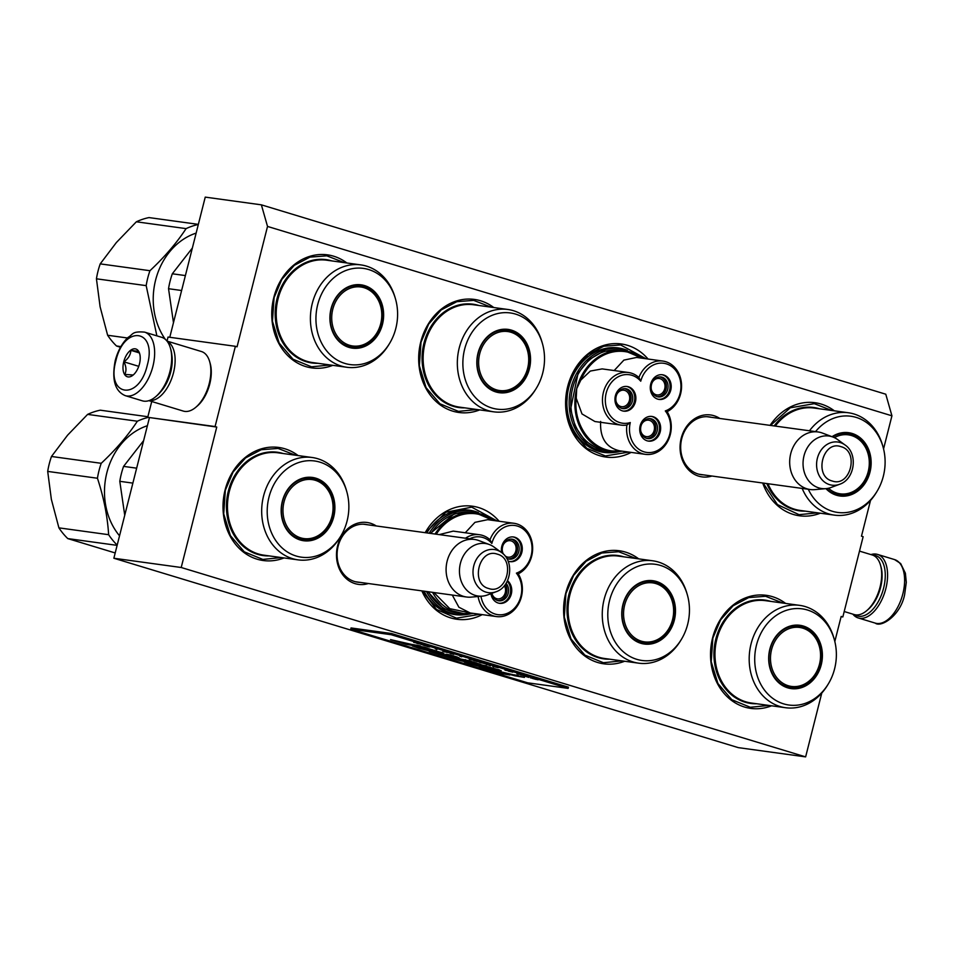 <?xml version="1.0" encoding="UTF-8"?>
<svg xmlns="http://www.w3.org/2000/svg" width="954" height="954" viewBox="0 0 954 954"><rect width="100%" height="100%" fill="white"/><g stroke="black" fill="none" stroke-linecap="round" stroke-linejoin="round"><path stroke-width="1.43" d="M368.351 583.526A31.243 26.175 -82.2 0 1 337.609 545.807A31.243 26.175 -82.2 0 1 370.39 523.221A31.243 26.175 -82.2 0 1 376.258 525.964M359.908 582.357A29.169 24.434 -82.2 0 1 357.655 582.178A29.169 24.434 -82.2 0 1 338.157 546.153A29.169 24.434 -82.2 0 1 365.597 524.378A29.169 24.434 -82.2 0 1 367.815 524.807M711.946 476.022A31.243 26.175 -82.2 0 1 681.192 438.315A31.243 26.175 -82.2 0 1 713.986 415.717A31.243 26.175 -82.2 0 1 719.853 418.472M703.492 474.865A29.169 24.434 -82.2 0 1 701.25 474.687A29.169 24.434 -82.2 0 1 681.74 438.661A29.169 24.434 -82.2 0 1 709.192 416.874A29.169 24.434 -82.2 0 1 711.41 417.315M821.776 693.045L805.629 756.88L181.212 567.499L216.749 427.058L215.079 426.557L235.388 346.302L237.057 346.815L267.525 226.432L891.93 415.813L883.559 448.905M870.513 500.445L861.474 536.196L863.143 536.697L842.835 616.952L841.166 616.439L834.822 641.505M346.862 262.97A57.061 47.795 97.8 0 0 273.81 297.469A57.061 47.795 97.8 0 0 285.461 353.147A57.061 47.795 97.8 0 0 332.791 365.346M493.778 307.534A57.061 47.795 97.8 0 0 420.738 342.033A57.061 47.795 97.8 0 0 432.389 397.699A57.061 47.795 97.8 0 0 479.719 409.898M648.052 359.026A57.061 47.795 97.8 0 0 567.654 386.597A57.061 47.795 97.8 0 0 581.022 444.135A57.061 47.795 97.8 0 0 631.154 452.399M298.125 455.571A57.061 47.795 97.8 0 0 225.072 490.07A57.061 47.795 97.8 0 0 236.735 545.748A57.061 47.795 97.8 0 0 284.053 557.947M499.145 521.254A57.061 47.795 97.8 0 0 425.174 532.69M421.859 590.872A57.061 47.795 97.8 0 0 482.247 614.614M638.715 558.877A57.061 47.795 97.8 0 0 565.662 593.376A57.061 47.795 97.8 0 0 577.313 649.042A57.061 47.795 97.8 0 0 624.643 661.241M834.368 410.828A57.061 47.795 97.8 0 0 770.093 425.377M762.711 482.998A57.061 47.795 97.8 0 0 820.297 513.204M785.631 603.429A57.061 47.795 97.8 0 0 712.59 637.928A57.061 47.795 97.8 0 0 724.241 693.606A57.061 47.795 97.8 0 0 771.571 705.805M891.93 415.813L885.777 394.205L261.372 204.836L205.241 197.12L169.776 337.287M267.525 226.432L261.372 204.836M235.388 346.302L168.035 337.048L167.01 341.091L201.413 351.525A31.124 16.85 106.9 0 1 209.665 361.661A31.124 16.85 106.9 0 1 209.212 383.615A31.124 16.85 106.9 0 1 195.844 407.251A31.124 16.85 106.9 0 1 183.347 411.091L148.931 400.656M215.079 426.557L147.727 417.303L151.734 401.503M147.727 417.303L216.749 427.058M181.212 567.499L113.86 558.245L149.396 417.804M805.629 756.88L738.277 747.626L113.86 558.245M842.835 616.952L841.094 616.713M613.279 452.53A52.72 44.158 97.8 0 1 604.049 452.423A52.72 44.158 97.8 0 1 568.799 387.324A52.72 44.158 -82.2 0 1 618.395 347.96A52.72 44.158 -82.2 0 1 627.315 350.345M426.843 532.916A52.72 44.158 -82.2 0 1 469.487 510.187A52.72 44.158 -82.2 0 1 478.407 512.572M424.077 591.182A52.72 44.158 97.8 0 0 455.13 614.638A52.72 44.158 97.8 0 0 464.371 614.758M768.876 705.435L750.309 707.272L731.79 699.687L717.933 683.529L711.219 661.706L712.865 638.107L720.568 619.921L733.054 605.814L748.711 597.586L765.561 596.274L782.936 603.059M770.534 425.436L790.258 407.811L814.299 403.673L831.673 410.458M817.614 512.835L799.047 514.671L777.427 504.583L763.164 483.058M281.37 557.577L262.803 559.426L244.284 551.829L230.427 535.671L223.713 513.848L225.347 490.249L233.062 472.063L245.536 457.956L261.205 449.728L278.055 448.428L295.43 455.201M425.567 532.737L445.852 512.25L471.717 507.158L497.106 520.967M479.957 614.304L456.477 618.156L436.527 609.475L422.372 590.943M621.96 660.872L603.393 662.72L584.862 655.124L571.017 638.965L564.303 617.143L565.937 593.543L573.64 575.357L586.126 561.25L601.795 553.022L618.645 551.722L636.02 558.507M477.024 409.528L458.457 411.377L439.937 403.781L426.08 387.634L419.366 365.811L421.012 342.212L428.716 324.026L441.201 309.919L456.859 301.679L473.709 300.379L491.083 307.164M330.108 364.977L311.541 366.825L293.009 359.229L279.164 343.07L272.45 321.248L274.084 297.648L281.788 279.462L294.273 265.355L309.943 257.127L326.793 255.827L344.167 262.6M628.865 452.077L605.385 455.94L586.853 448.344L572.996 432.186L566.294 410.363L567.928 386.764L575.632 368.578L588.117 354.471L603.787 346.242L620.625 344.943L646.025 358.752M355.437 581.749L466.566 597.013A29.049 24.339 97.8 0 1 463.405 596.322A29.049 24.339 -82.2 0 1 446.722 563.027A29.049 24.339 -82.2 0 1 474.472 539.451A29.049 24.339 -82.2 0 1 477.62 540.143A29.049 24.339 97.8 0 1 478.944 540.596L489.426 544.567A26.497 22.204 97.8 0 0 488.221 544.15A26.497 22.204 -82.2 0 0 460.412 563.313A26.497 22.204 -82.2 0 0 475.259 595.403A26.497 22.204 97.8 0 0 482.342 596.131A26.497 22.204 97.8 0 0 487.494 594.95L496.032 591.766C511.225 586.889 514.743 561.25 501.422 552.449A21.763 18.233 97.8 0 0 496.629 550.041A21.763 18.233 97.8 0 0 473.792 565.782A21.763 18.233 97.8 0 0 485.98 592.136A21.763 18.233 97.8 0 0 496.032 591.766M466.566 597.013A29.049 24.339 97.8 0 0 471.169 597.121L482.342 596.131M501.422 552.449L494.065 547.083A26.497 22.204 97.8 0 0 489.426 544.567M699.032 474.257L810.149 489.521A29.049 24.339 97.8 0 1 807.001 488.83A29.049 24.339 -82.2 0 1 790.317 455.523A29.049 24.339 -82.2 0 1 818.055 431.959A29.049 24.339 -82.2 0 1 821.215 432.651A29.049 24.339 97.8 0 1 822.527 433.104L833.021 437.063A26.497 22.204 97.8 0 0 831.816 436.658A26.497 22.204 -82.2 0 0 804.007 455.809A26.497 22.204 -82.2 0 0 818.842 487.911A26.497 22.204 97.8 0 0 825.937 488.639A26.497 22.204 97.8 0 0 831.089 487.458L839.615 484.274C854.82 479.397 858.338 453.746 845.017 444.958A21.763 18.233 97.8 0 0 840.224 442.549A21.763 18.233 97.8 0 0 817.375 458.29A21.763 18.233 97.8 0 0 829.563 484.644A21.763 18.233 97.8 0 0 839.615 484.274M810.149 489.521A29.049 24.339 97.8 0 0 814.764 489.629L825.937 488.639A31.959 26.772 97.8 0 0 863.287 485.765A31.959 26.772 97.8 0 0 863.907 441.487A31.959 26.772 97.8 0 0 832.043 436.693M845.017 444.958L837.66 439.591A26.497 22.204 97.8 0 0 833.021 437.063M872.85 555.192A31.542 17.077 106.9 0 1 874.258 555.276A31.542 17.077 106.9 0 1 883.607 588.117A31.542 17.077 106.9 0 1 854.796 614.71M870.93 554.584A33.199 17.971 106.9 0 1 875.999 554.083A33.199 17.971 106.9 0 1 877.513 554.405A33.199 17.971 106.9 0 1 885.837 588.642A33.199 17.971 106.9 0 1 858.242 617.953A33.199 17.971 106.9 0 1 852.864 614.149M125.308 395.66L142.337 400.823A33.199 17.971 -73.1 0 0 155.669 396.721L156.826 395.743A31.542 17.077 -73.1 0 0 170.372 371.798A31.542 17.077 -73.1 0 0 170.838 349.558L170.42 348.103A33.199 17.971 -73.1 0 0 161.608 337.287L144.579 332.123C131.58 331.062 133.321 334.46 127.991 337.43C122.017 343.249 117.747 351.012 115.207 360.707C111.594 379.668 114.969 391.319 125.308 395.66A33.199 17.971 -73.1 0 0 152.902 366.36A33.199 17.971 -73.1 0 0 144.579 332.123M155.669 396.721A33.199 17.971 -73.1 0 0 169.931 371.523A33.199 17.971 -73.1 0 0 170.42 348.103M115.887 360.719C105.751 396.816 139.129 401.407 147.321 365.036C157.458 328.939 124.092 324.348 115.887 360.719M123.746 361.793A14.525 7.859 -73.1 0 0 124.831 374.839A14.525 7.859 -73.1 0 0 133.226 374.982A14.525 7.859 -73.1 0 0 139.463 363.951A14.525 7.859 -73.1 0 0 139.678 353.707A14.525 7.859 -73.1 0 0 131.879 349.486A14.525 7.859 -73.1 0 0 123.746 361.793M139.797 354.172L138.664 351.406L130.889 350.345C130.638 354.805 128.325 358.632 123.948 361.84C126.298 366.658 126.572 370.856 124.795 374.421L133.19 375.005M123.948 361.84L138.747 366.336M130.889 350.345L139.32 352.897M844.207 611.526L854.164 614.543A31.124 16.85 -73.1 0 0 866.673 610.703L868.104 609.475A29.049 15.729 -73.1 0 0 880.59 587.425A29.049 15.729 -73.1 0 0 881.007 566.938L880.494 565.114A31.124 16.85 -73.1 0 0 872.23 554.978L859.494 551.114M866.673 610.703A31.124 16.85 -73.1 0 0 880.041 587.08A31.124 16.85 -73.1 0 0 880.494 565.114M209.665 361.661L210.19 363.486A29.049 15.729 106.9 0 1 209.761 383.973A29.049 15.729 106.9 0 1 197.287 406.022L195.844 407.251M171.839 355.007A29.049 15.729 106.9 0 1 170.694 372.12A29.049 15.729 106.9 0 1 160.689 391.772M167.141 341.27A31.124 16.85 106.9 0 1 173.485 372.787A31.124 16.85 106.9 0 1 149.146 400.585M834.392 437.647A29.765 24.935 -82.2 0 1 862.547 443.05A29.765 24.935 -82.2 0 1 865.385 447.235A29.765 24.935 -82.2 0 1 861.367 485.026A29.765 24.935 -82.2 0 1 859.995 486.504A29.765 24.935 -82.2 0 1 828.466 488.245M815.551 431.613A48.547 40.676 -82.2 0 1 874.102 429.61A48.547 40.676 -82.2 0 1 883.034 446.913A48.547 40.676 -82.2 0 1 876.893 491.584L876.07 492.932A51.671 43.276 -82.2 0 1 834.333 515.124A51.671 43.276 -82.2 0 1 809.624 500.898A51.671 43.276 -82.2 0 1 802.183 488.424M809.481 430.779A51.671 43.276 -82.2 0 1 848.392 412.76A51.671 43.276 -82.2 0 1 873.089 426.987A51.671 43.276 -82.2 0 1 882.605 445.387L883.034 446.913M876.893 491.584A48.547 40.676 -82.2 0 1 814.454 499.073A48.547 40.676 -82.2 0 1 808.3 489.259M826.569 488.567A31.124 26.068 97.8 0 0 839.592 495.114A31.124 26.068 97.8 0 0 866.912 477.572A31.124 26.068 97.8 0 0 862.941 442.012A31.124 26.068 97.8 0 0 848.07 433.45A31.124 26.068 97.8 0 0 832.603 436.908M838.256 494.887A31.124 26.068 97.8 0 0 845.113 494.327M853.174 435.692A31.124 26.068 97.8 0 0 846.711 433.307M600.638 421.429C599.804 437.934 606.16 447.724 619.695 450.813C595.01 454.283 572.853 427.487 576.24 398.247L576.705 388.66L580.843 380.05L590.335 371.058L602.141 368.9L628.412 372.501A26.557 22.252 97.8 0 0 602.749 395.791A26.557 22.252 97.8 0 0 621.173 425.126A26.557 22.252 97.8 0 0 626.897 425.031L630.284 422.55A24.482 20.511 97.8 0 0 654.73 451.671A24.482 20.511 97.8 0 0 665.308 410.924A24.482 20.511 97.8 0 0 680.381 380.694A24.482 20.511 97.8 0 0 655.696 364.034A24.482 20.511 97.8 0 0 640.742 381.206A24.482 20.511 97.8 0 0 606.207 393A24.482 20.511 97.8 0 0 630.284 422.55M626.897 425.031A26.557 22.252 97.8 0 0 645.333 454.342A26.557 22.252 97.8 0 0 654.003 453.508A26.557 22.252 97.8 0 0 667.144 411.663L665.308 410.924M667.144 411.663A26.557 22.252 97.8 0 0 681.466 383.472A26.557 22.252 97.8 0 0 662.851 361.065A26.557 22.252 97.8 0 0 654.182 361.9A26.557 22.252 97.8 0 0 638.918 377.522L640.742 381.206M576.24 398.247L582 413.941L594.914 421.525L621.173 425.126M662.851 361.065L636.58 357.452L623.88 360.111L614.173 370.546M603.882 351.74A50.836 42.584 -82.2 0 1 620.482 350.154L624.524 350.714A50.836 42.584 97.8 0 0 608.676 352.062A50.836 42.584 97.8 0 0 607.925 352.3A50.836 42.584 97.8 0 0 576.705 388.66A50.836 42.584 97.8 0 0 610.691 451.433A50.836 42.584 97.8 0 0 622.163 451.159L606.649 450.884A50.836 42.584 97.8 0 1 570.838 404.615A50.836 42.584 97.8 0 1 603.882 351.74M657.306 425.889A10.065 8.431 97.8 0 0 650.437 418.663A10.065 8.431 97.8 0 0 640.826 431.363A10.065 8.431 97.8 0 0 647.694 438.601A10.065 8.431 97.8 0 0 657.306 425.889M647.933 441.022A12.45 10.434 97.8 0 0 651.439 440.569A12.45 10.434 97.8 0 0 659.536 427.964A12.45 10.434 97.8 0 0 651.32 416.397M652.56 440.724A12.45 10.434 97.8 0 0 660.657 427.786A12.45 10.434 97.8 0 0 651.88 416.445A12.45 10.434 97.8 0 0 647.814 416.838A12.45 10.434 97.8 0 0 639.729 429.789A12.45 10.434 97.8 0 0 648.493 441.118A12.45 10.434 97.8 0 0 652.56 440.724M667.86 384.188A10.065 8.431 97.8 0 0 660.991 376.961A10.065 8.431 97.8 0 0 651.379 389.673A10.065 8.431 97.8 0 0 658.248 396.9A10.065 8.431 97.8 0 0 667.86 384.188M658.487 399.321A12.45 10.434 97.8 0 0 661.993 398.879A12.45 10.434 97.8 0 0 670.09 386.263A12.45 10.434 97.8 0 0 661.873 374.695M663.113 399.034A12.45 10.434 97.8 0 0 671.211 386.084A12.45 10.434 97.8 0 0 662.434 374.755A12.45 10.434 97.8 0 0 658.367 375.137A12.45 10.434 97.8 0 0 650.282 388.087A12.45 10.434 97.8 0 0 659.047 399.416A12.45 10.434 97.8 0 0 663.113 399.034M632.538 395.922A10.065 8.431 97.8 0 0 625.657 388.695A10.065 8.431 97.8 0 0 616.045 401.407A10.065 8.431 97.8 0 0 622.926 408.634A10.065 8.431 97.8 0 0 632.538 395.922M623.165 411.055A12.45 10.434 97.8 0 0 626.659 410.614A12.45 10.434 97.8 0 0 634.756 397.997A12.45 10.434 97.8 0 0 626.539 386.43M627.78 410.769A12.45 10.434 97.8 0 0 635.877 397.818A12.45 10.434 97.8 0 0 627.112 386.489A12.45 10.434 97.8 0 0 623.045 386.871A12.45 10.434 97.8 0 0 614.948 399.821A12.45 10.434 97.8 0 0 623.713 411.15A12.45 10.434 97.8 0 0 627.78 410.769M638.918 377.522A26.557 22.252 97.8 0 0 628.412 372.501M627.899 351.334L603.763 351.144L589.345 359.419L578.124 373.121L570.599 409.111L575.298 426.641L585.064 440.7L598.587 449.453L614.102 451.743M652.19 382.554A8.3 6.952 -82.2 0 1 656.376 378.786L656.221 377.951M656.376 377.856L656.555 378.726A8.3 6.952 -82.2 0 1 659.178 378.488A8.3 6.952 -82.2 0 1 664.843 384.462A8.3 6.952 -82.2 0 1 656.912 394.932A8.3 6.952 -82.2 0 1 651.284 389.137M657.02 396.614A9.957 8.348 97.8 0 0 666.309 387.849A9.957 8.348 97.8 0 0 659.727 376.902M641.637 424.256A8.3 6.952 -82.2 0 1 645.834 420.476L645.667 419.641M645.822 419.557L646.001 420.428A8.3 6.952 -82.2 0 1 648.625 420.189A8.3 6.952 -82.2 0 1 654.289 426.152A8.3 6.952 -82.2 0 1 646.371 436.634A8.3 6.952 -82.2 0 1 640.73 430.838M646.466 438.315A9.957 8.348 97.8 0 0 655.756 429.55A9.957 8.348 97.8 0 0 649.185 418.603M616.856 394.288A8.3 6.952 -82.2 0 1 621.054 390.52L620.887 389.685M621.054 389.59L621.221 390.46A8.3 6.952 -82.2 0 1 623.844 390.222A8.3 6.952 -82.2 0 1 629.521 396.196A8.3 6.952 -82.2 0 1 621.591 406.666A8.3 6.952 -82.2 0 1 615.95 400.883M621.698 408.36A9.957 8.348 97.8 0 0 630.988 399.583A9.957 8.348 97.8 0 0 624.405 388.636M520.777 381.731A29.765 24.935 -82.2 0 1 519.405 383.21A29.765 24.935 -82.2 0 1 485.383 382.339A29.765 24.935 -82.2 0 1 486.564 340.363A29.765 24.935 -82.2 0 1 521.957 339.743A29.765 24.935 -82.2 0 1 524.807 343.941A29.765 24.935 -82.2 0 1 520.777 381.731M536.315 388.278L535.48 389.626A51.671 43.276 -82.2 0 1 493.743 411.83A51.671 43.276 -82.2 0 1 469.034 397.603A51.671 43.276 -82.2 0 1 462.451 338.575A51.671 43.276 -82.2 0 1 507.802 309.466A51.671 43.276 -82.2 0 1 532.511 323.692A51.671 43.276 -82.2 0 1 542.015 342.092L542.444 343.619A48.547 40.676 -82.2 0 1 536.315 388.278A48.547 40.676 -82.2 0 1 473.876 395.779A48.547 40.676 -82.2 0 1 475.796 327.317A48.547 40.676 -82.2 0 1 533.513 326.316A48.547 40.676 -82.2 0 1 542.444 343.619M484.06 383.902A31.959 26.772 97.8 0 0 522.053 383.246A31.959 26.772 97.8 0 0 523.317 338.193A31.959 26.772 97.8 0 0 485.336 338.849A31.959 26.772 97.8 0 0 484.06 383.902M484.131 383.246A31.124 26.068 97.8 0 0 499.002 391.82A31.124 26.068 97.8 0 0 526.334 374.278A31.124 26.068 97.8 0 0 522.363 338.718A31.124 26.068 97.8 0 0 507.48 330.156A31.124 26.068 97.8 0 0 480.16 347.685A31.124 26.068 97.8 0 0 484.131 383.246M497.666 391.593A31.124 26.068 97.8 0 0 504.535 391.033M512.584 332.397A31.124 26.068 97.8 0 0 506.121 330.012M373.849 337.167A29.765 24.935 -82.2 0 1 372.489 338.658A29.765 24.935 -82.2 0 1 338.467 337.776A29.765 24.935 -82.2 0 1 339.648 295.8A29.765 24.935 -82.2 0 1 375.041 295.191A29.765 24.935 -82.2 0 1 377.879 299.377A29.765 24.935 -82.2 0 1 373.849 337.167M120.478 347.304L116.507 345.98A72.623 60.841 -82.2 0 1 111.821 340.912A72.623 60.841 -82.2 0 1 107.635 335.259L100.098 306.759L96.437 278.806A72.623 60.841 -82.2 0 1 100.218 263.876L116.34 242.566L136.35 221.793A72.623 60.841 -82.2 0 1 149.003 217.584L198.349 224.369M116.507 345.98L120.884 346.588M165.292 339.326A65.564 54.927 -82.2 0 1 196.13 233.11M136.35 221.793L186.09 228.626A72.623 60.841 -82.2 0 1 198.313 224.5M186.09 228.626C176.609 243.008 164.565 257.031 149.945 270.709L100.218 263.876M96.437 278.806L146.177 285.64A72.623 60.841 -82.2 0 1 149.945 270.709M146.177 285.64L156.873 335.844M173.473 322.667L168.536 288.716A72.623 60.841 -82.2 0 1 172.316 273.786L192.362 248.028M389.387 343.726L388.564 345.074A51.671 43.276 -82.2 0 1 346.827 367.266A51.671 43.276 -82.2 0 1 322.118 353.04A51.671 43.276 -82.2 0 1 315.524 294.011A51.671 43.276 -82.2 0 1 360.886 264.902A51.671 43.276 -82.2 0 1 385.583 279.128A51.671 43.276 -82.2 0 1 395.087 297.541L395.528 299.055A48.547 40.676 -82.2 0 1 389.387 343.726A48.547 40.676 -82.2 0 1 326.948 351.215A48.547 40.676 -82.2 0 1 328.88 282.754A48.547 40.676 -82.2 0 1 386.597 281.752A48.547 40.676 -82.2 0 1 395.528 299.055M337.144 339.35A31.959 26.772 97.8 0 0 375.125 338.694A31.959 26.772 97.8 0 0 376.401 293.629A31.959 26.772 97.8 0 0 338.42 294.285A31.959 26.772 97.8 0 0 337.144 339.35M337.203 338.694A31.124 26.068 97.8 0 0 352.086 347.256A31.124 26.068 97.8 0 0 379.406 329.726A31.124 26.068 97.8 0 0 375.435 294.166A31.124 26.068 97.8 0 0 360.552 285.592A31.124 26.068 97.8 0 0 333.232 303.133A31.124 26.068 97.8 0 0 337.203 338.694M350.75 347.029A31.124 26.068 97.8 0 0 357.607 346.469M127.431 337.978L107.635 335.259M185.386 275.575L172.316 273.786M168.536 288.716L181.606 290.505M365.668 287.846A31.124 26.068 97.8 0 0 359.205 285.449M812.629 677.626A29.765 24.935 -82.2 0 1 811.258 679.105A29.765 24.935 -82.2 0 1 777.236 678.234A29.765 24.935 -82.2 0 1 778.416 636.258A29.765 24.935 -82.2 0 1 813.81 635.65A29.765 24.935 -82.2 0 1 816.66 639.836A29.765 24.935 -82.2 0 1 812.629 677.626M828.155 684.185L827.333 685.532A51.671 43.276 -82.2 0 1 785.595 707.725A51.671 43.276 -82.2 0 1 760.887 693.498A51.671 43.276 -82.2 0 1 754.304 634.47A51.671 43.276 -82.2 0 1 799.655 605.361A51.671 43.276 -82.2 0 1 824.363 619.587A51.671 43.276 -82.2 0 1 833.868 637.987L834.297 639.514A48.547 40.676 -82.2 0 1 828.155 684.185A48.547 40.676 -82.2 0 1 765.728 691.674A48.547 40.676 -82.2 0 1 767.648 623.212A48.547 40.676 -82.2 0 1 825.365 622.211A48.547 40.676 -82.2 0 1 834.297 639.514M775.912 679.808A31.959 26.772 97.8 0 0 813.905 679.141A31.959 26.772 97.8 0 0 815.169 634.088A31.959 26.772 97.8 0 0 777.188 634.744A31.959 26.772 97.8 0 0 775.912 679.808M775.984 679.153A31.124 26.068 97.8 0 0 790.854 687.715A31.124 26.068 97.8 0 0 818.186 670.173A31.124 26.068 97.8 0 0 814.215 634.613A31.124 26.068 97.8 0 0 799.333 626.051A31.124 26.068 97.8 0 0 772.013 643.592A31.124 26.068 97.8 0 0 775.984 679.153M789.518 687.488A31.124 26.068 97.8 0 0 796.375 686.928M804.437 628.292A31.124 26.068 97.8 0 0 797.973 625.907M665.701 633.062A29.765 24.935 -82.2 0 1 664.342 634.553A29.765 24.935 -82.2 0 1 630.32 633.683A29.765 24.935 -82.2 0 1 631.5 591.695A29.765 24.935 -82.2 0 1 666.894 591.086A29.765 24.935 -82.2 0 1 669.732 595.284A29.765 24.935 -82.2 0 1 665.701 633.062M681.239 639.621L680.417 640.969A51.671 43.276 -82.2 0 1 638.667 663.173A51.671 43.276 -82.2 0 1 613.971 648.947A51.671 43.276 -82.2 0 1 607.376 589.918A51.671 43.276 -82.2 0 1 652.739 560.797A51.671 43.276 -82.2 0 1 677.435 575.023A51.671 43.276 -82.2 0 1 686.94 593.436L687.381 594.95A48.547 40.676 -82.2 0 1 681.239 639.621A48.547 40.676 -82.2 0 1 618.8 647.11A48.547 40.676 -82.2 0 1 620.732 578.649A48.547 40.676 -82.2 0 1 678.449 577.659A48.547 40.676 -82.2 0 1 687.381 594.95M628.996 635.245A31.959 26.772 97.8 0 0 666.977 634.589A31.959 26.772 97.8 0 0 668.253 589.524A31.959 26.772 97.8 0 0 630.26 590.18A31.959 26.772 97.8 0 0 628.996 635.245M629.056 634.589A31.124 26.068 97.8 0 0 643.938 643.163A31.124 26.068 97.8 0 0 671.258 625.621A31.124 26.068 97.8 0 0 667.287 590.061A31.124 26.068 97.8 0 0 652.405 581.487A31.124 26.068 97.8 0 0 625.085 599.029A31.124 26.068 97.8 0 0 629.056 634.589M642.602 642.936A31.124 26.068 97.8 0 0 649.459 642.364M657.521 583.741A31.124 26.068 97.8 0 0 651.057 581.344M478.109 596.512A26.557 22.252 97.8 0 0 496.426 616.57A26.557 22.252 97.8 0 0 505.095 615.735A26.557 22.252 97.8 0 0 518.237 573.879L516.4 573.139A24.482 20.511 97.8 0 0 531.473 542.921A24.482 20.511 97.8 0 0 506.789 526.262A24.482 20.511 97.8 0 0 491.835 543.434A24.482 20.511 97.8 0 0 469.702 538.807M518.237 573.879A26.557 22.252 97.8 0 0 532.547 545.7A26.557 22.252 97.8 0 0 513.944 523.281A26.557 22.252 97.8 0 0 505.274 524.116A26.557 22.252 97.8 0 0 490.01 539.749L491.835 543.434M480.959 596.25A24.482 20.511 97.8 0 0 505.823 613.899A24.482 20.511 97.8 0 0 516.4 573.139M433.903 592.529L449.799 608.676L470.739 613.04M452.279 595.046L458.886 607.221L470.155 612.957L496.426 616.57M490.01 539.749A26.557 22.252 97.8 0 0 479.492 534.729L453.233 531.116L439.21 534.61M513.944 523.281L487.673 519.68L474.973 522.339L465.266 532.773M430.969 533.477A50.836 42.584 97.8 0 1 454.975 513.967A50.836 42.584 -82.2 0 1 471.574 512.37L475.617 512.93A50.836 42.584 97.8 0 0 459.768 514.278A50.836 42.584 97.8 0 0 459.017 514.516A50.836 42.584 97.8 0 0 435.012 534.037M491.87 593.316A10.065 8.431 97.8 0 0 491.918 593.591A10.065 8.431 97.8 0 0 498.787 600.817A10.065 8.431 97.8 0 0 508.399 588.117A10.065 8.431 97.8 0 0 506.073 583.335M499.025 603.238A12.45 10.434 97.8 0 0 502.531 602.797A12.45 10.434 97.8 0 0 510.283 593.412A12.45 10.434 97.8 0 0 507.218 581.284M490.952 593.662A12.45 10.434 97.8 0 0 499.586 603.333A12.45 10.434 97.8 0 0 503.652 602.952A12.45 10.434 97.8 0 0 511.535 592.935A12.45 10.434 97.8 0 0 507.504 580.676M506.574 558.126A10.065 8.431 97.8 0 0 509.341 559.116A10.065 8.431 97.8 0 0 518.952 546.415A10.065 8.431 97.8 0 0 512.083 539.177A10.065 8.431 97.8 0 0 502.472 551.889A10.065 8.431 97.8 0 0 503.008 553.749M509.579 561.548A12.45 10.434 97.8 0 0 513.085 561.095A12.45 10.434 97.8 0 0 521.182 548.478A12.45 10.434 97.8 0 0 512.966 536.911M508.053 561.083A12.45 10.434 97.8 0 0 510.14 561.644A12.45 10.434 97.8 0 0 514.206 561.25A12.45 10.434 97.8 0 0 522.291 548.3A12.45 10.434 97.8 0 0 513.526 536.971A12.45 10.434 97.8 0 0 509.46 537.364A12.45 10.434 97.8 0 0 501.613 552.593M479.492 534.729A26.557 22.252 97.8 0 0 465.48 538.223M428.489 591.778A50.836 42.584 97.8 0 0 457.741 613.1L461.784 613.649A50.836 42.584 97.8 0 0 473.256 613.386M478.991 513.562L454.855 513.371L430.373 533.405M427.797 591.683L443.777 608.819L465.194 613.959M503.283 544.77A8.3 6.952 -82.2 0 1 507.468 541.001L507.301 540.167M507.468 540.071L507.647 540.942A8.3 6.952 -82.2 0 1 510.271 540.715A8.3 6.952 -82.2 0 1 515.935 546.678A8.3 6.952 -82.2 0 1 508.005 557.16A8.3 6.952 -82.2 0 1 504.869 555.717M503.676 554.393A8.3 6.952 -82.2 0 1 502.376 551.364M508.112 558.841A9.957 8.348 97.8 0 0 517.402 550.064A9.957 8.348 97.8 0 0 510.819 539.117M504.38 585.684A8.3 6.952 -82.2 0 1 505.381 588.379A8.3 6.952 -82.2 0 1 497.451 598.862A8.3 6.952 -82.2 0 1 491.882 593.316M497.559 600.543A9.957 8.348 97.8 0 0 505.811 595.248A9.957 8.348 97.8 0 0 505.358 584.408M325.123 529.768A29.765 24.935 -82.2 0 1 323.752 531.259A29.765 24.935 -82.2 0 1 289.73 530.376A29.765 24.935 -82.2 0 1 290.91 488.4A29.765 24.935 -82.2 0 1 326.304 487.792A29.765 24.935 -82.2 0 1 329.142 491.978A29.765 24.935 -82.2 0 1 325.123 529.768M117.187 545.104A72.623 60.841 -82.2 0 1 112.822 540.346A72.623 60.841 -82.2 0 1 108.637 534.693L58.909 527.86L51.361 499.371L47.7 471.407A72.623 60.841 -82.2 0 1 51.48 456.477L67.603 435.167L87.613 414.394A72.623 60.841 -82.2 0 1 100.265 410.184L147.87 416.731M115.207 552.962L67.782 538.593A72.623 60.841 -82.2 0 1 63.083 533.513A72.623 60.841 -82.2 0 1 58.909 527.86M67.782 538.593L117.127 545.366M119.536 535.814A65.564 54.927 -82.2 0 1 119.357 535.599A65.564 54.927 -82.2 0 1 106.908 472.552A65.564 54.927 -82.2 0 1 147.405 425.711M87.613 414.394L137.352 421.227A72.623 60.841 -82.2 0 1 148.144 417.435M137.352 421.227C127.872 435.608 115.828 449.632 101.219 463.31L51.48 456.477M47.7 471.407L97.439 478.24A72.623 60.841 -82.2 0 1 101.219 463.31M97.439 478.24C103.724 497.308 107.456 516.114 108.637 534.693M124.735 515.267L119.799 481.317A72.623 60.841 -82.2 0 1 123.579 466.387L143.625 440.629M340.65 536.327L339.827 537.674A51.671 43.276 -82.2 0 1 298.089 559.867A51.671 43.276 -82.2 0 1 273.381 545.64A51.671 43.276 -82.2 0 1 266.798 486.612A51.671 43.276 -82.2 0 1 312.149 457.503A51.671 43.276 -82.2 0 1 336.845 471.729A51.671 43.276 -82.2 0 1 346.362 490.141L346.791 491.656A48.547 40.676 -82.2 0 1 340.65 536.327A48.547 40.676 -82.2 0 1 278.21 543.816A48.547 40.676 -82.2 0 1 280.142 475.354A48.547 40.676 -82.2 0 1 337.859 474.353A48.547 40.676 -82.2 0 1 346.791 491.656M288.406 531.95A31.959 26.772 97.8 0 0 326.387 531.295A31.959 26.772 97.8 0 0 327.663 486.23A31.959 26.772 97.8 0 0 289.682 486.886A31.959 26.772 97.8 0 0 288.406 531.95M288.466 531.295A31.124 26.068 97.8 0 0 303.348 539.857A31.124 26.068 97.8 0 0 330.668 522.327A31.124 26.068 97.8 0 0 326.697 486.767A31.124 26.068 97.8 0 0 311.827 478.192A31.124 26.068 97.8 0 0 284.495 495.734A31.124 26.068 97.8 0 0 288.466 531.295M302.013 539.63A31.124 26.068 97.8 0 0 308.869 539.07M136.649 468.175L123.579 466.387M119.799 481.317L132.88 483.118M316.931 480.446A31.124 26.068 97.8 0 0 310.467 478.049M413.678 642.352L418.305 643.366L413.69 642.292M538.056 679.82L531.986 678.282L538.056 679.82M530.436 677.877L532.69 678.187L530.472 677.769M528.802 677.388L524.14 675.969L528.898 677.042M520.407 674.836L524.807 675.885L520.419 674.788M516.913 673.774L519.858 674.299L516.913 673.774M505.381 669.911L509.353 671.115L505.381 669.911M493.504 666.357L498.155 667.717L493.504 666.357M490.642 665.749L489.259 665.391L490.642 665.749M486.457 664.544L490.571 665.415L486.468 664.485M480.983 662.529L484.966 663.722L480.983 662.529M475.378 660.836L479.373 662.016L475.378 660.836M461.76 656.817L459.888 656.28L461.76 656.817M427.547 646.669L429.789 646.979L427.571 646.562M421.93 644.606L424.065 645.286L421.93 644.606M508.279 671.115L512.858 672.176L508.279 671.115M469.106 658.904L473.768 660.323L469.106 658.904M426.843 646.144L423.826 645.429L426.843 646.144M449.632 653.061L453.758 654.337L449.632 653.061M448.225 652.572L442.859 651.248L448.225 652.572M437.147 649.34L435.274 648.815L437.147 649.34M419.76 643.938L416.922 643.449L419.76 643.938M410.649 644.188L390.508 639.597L406.154 644.344L426.378 647.694L410.649 644.188M427.07 648.183L436.085 651.332L412.378 645.977L419.128 648.326L430.218 651.188L443.848 653.299L427.07 648.183M446.21 655.958L446.412 655.159L455.94 656.722L455.738 657.533C460.901 658.224 458.624 657.27 448.929 654.682L445.804 654.253L449.203 655.553L429.217 651.415L452.518 658.487C459.124 660.645 474.186 663.912 468.14 661.659C464.479 660.418 464.562 660.204 468.378 661.003L480.911 664.461L469.213 660.728L457.288 658.343L461.951 660.359L446.21 655.958L458.981 657.819M469.618 662.374L465.135 660.406L465.337 659.608M450.682 654.861L450.479 655.66L449.203 655.553M482.235 665.021L464.419 662.064C475.14 665.594 485.765 668.301 496.283 670.161L501.196 670.65L482.235 665.021M494.112 670.209L514.838 675.814L524.438 677.4L494.112 670.209M499.18 673.226L509.83 674.991L479.302 667.192L499.18 673.226L499.383 672.427L503.772 673.142M391.164 634.708L350.75 629.151L527.717 682.825L568.131 688.383L391.164 634.708L391.462 633.504L351.048 627.947L350.75 629.151M523.973 675.79L519.966 674.466M423.421 645.178L420.726 644.236M406.154 644.344L406.356 643.545L420.309 645.846M404.174 642.889L406.356 643.545M415.026 646.216L419.605 647.611M431.232 650.568L442.155 652.5M459.709 658.558L462.153 659.56L461.951 660.359M475.819 663.424L475.998 662.696M461.998 660.204L467.353 661.349M441.75 655.219L441.952 654.408L446.269 655.72M438.816 654.73L439.019 653.931L441.952 654.408M435.322 652.894L439.019 653.931M496.283 670.161L496.485 669.362L499.216 669.768M470.692 663.125L475.402 664.544M492.037 668.563L496.485 669.362M503.271 672.987L503.438 672.355M514.838 675.814L515.041 675.015L518.38 675.563M514.087 674.776L515.041 675.015M391.462 633.504L568.441 687.178L568.131 688.383M475.342 664.771L482.354 665.94C484.99 666.119 497.117 669.326 491.739 668.527L475.342 664.771L475.545 663.972L486.027 665.773M536.065 679.427L532.69 678.497L536.076 679.379M520.002 674.585L520.741 674.621M522.363 675.11L523.734 675.48M504.964 670.125L507.313 670.59L505.048 669.803M492.634 666.321L497.165 667.466L492.669 666.19M488.52 664.926L486.182 664.425L488.531 664.89M479.445 662.314L484 663.424L479.48 662.183M473.852 660.621L478.383 661.766L473.888 660.49M421.191 644.451L422.372 644.737M422.36 644.761L423.075 644.94M469.38 659.333L471.729 659.822L469.463 659.011M446.937 652.393L443.562 651.463L446.949 652.345M419.593 647.873L431.196 650.7L419.593 647.873L419.748 647.015M493.325 667.812L493.123 668.611L482.354 665.94L482.557 665.129M497.308 554.155C479.146 547.489 469.917 583.967 488.627 588.487C506.777 595.153 516.007 558.662 497.308 554.155M840.903 446.651C822.742 439.997 813.512 476.475 832.21 480.995C850.372 487.661 859.602 451.17 840.903 446.651M877.513 554.405L894.542 559.581A33.199 17.971 106.9 0 1 902.866 593.817A33.199 17.971 106.9 0 1 875.271 623.117L858.242 617.953M767.982 483.726A51.671 43.276 97.8 0 0 775.423 496.199A51.671 43.276 97.8 0 0 775.781 496.629A51.671 43.276 97.8 0 0 800.12 510.426L834.333 515.124M805.391 511.153A52.148 43.693 -82.2 0 1 774.851 496.891A52.148 43.693 -82.2 0 1 774.493 496.462A52.148 43.693 -82.2 0 1 766.849 483.571M774.159 425.925A52.148 43.693 -82.2 0 1 819.45 408.777M848.392 412.76L814.191 408.062A51.671 43.276 97.8 0 0 775.28 426.08M859.995 486.504C853.711 492.681 846.425 495.317 838.125 494.387A30.6 25.639 -82.2 0 1 831.852 492.526M839.902 433.855A30.6 25.639 -82.2 0 1 846.46 433.748L843.3 433.319M640.957 358.06A50.002 41.893 97.8 0 0 609.272 352.92A50.002 41.893 97.8 0 0 580.843 380.05M642.161 358.227A50.836 42.584 97.8 0 0 624.524 350.714L642.221 358.227M633.671 353.218L620.231 348.651A52.291 43.801 97.8 0 0 603.155 350.285A52.291 43.801 97.8 0 0 569.168 404.663A52.291 43.801 97.8 0 0 606.005 452.256A52.291 43.801 97.8 0 0 620.028 451.492M507.802 309.466L473.601 304.767A51.671 43.276 97.8 0 0 428.251 333.876A51.671 43.276 97.8 0 0 434.833 392.905A51.671 43.276 97.8 0 0 435.191 393.334A51.671 43.276 97.8 0 0 459.542 407.131L493.743 411.83M464.801 407.859A52.148 43.693 -82.2 0 1 434.261 393.597A52.148 43.693 -82.2 0 1 433.903 393.167A52.148 43.693 -82.2 0 1 428.751 330.418A52.148 43.693 -82.2 0 1 478.86 305.483M519.405 383.21C513.121 389.387 505.835 392.011 497.547 391.092A30.6 25.639 -82.2 0 1 491.262 389.232M499.324 330.561A30.6 25.639 -82.2 0 1 505.87 330.454L502.71 330.024M360.886 264.902L326.685 260.203A51.671 43.276 97.8 0 0 281.323 289.312A51.671 43.276 97.8 0 0 287.917 348.341A51.671 43.276 97.8 0 0 288.275 348.77A51.671 43.276 97.8 0 0 312.614 362.568L346.827 367.266M317.885 363.295A52.148 43.693 -82.2 0 1 287.345 349.033A52.148 43.693 -82.2 0 1 286.987 348.604A52.148 43.693 -82.2 0 1 281.835 285.866A52.148 43.693 -82.2 0 1 331.944 260.931M372.489 338.658C366.205 344.823 358.919 347.459 350.619 346.529A30.6 25.639 -82.2 0 1 344.334 344.668M352.396 285.997A30.6 25.639 -82.2 0 1 358.954 285.89L355.794 285.461M799.655 605.361L765.454 600.662A51.671 43.276 97.8 0 0 720.091 629.771A51.671 43.276 97.8 0 0 726.686 688.8A51.671 43.276 97.8 0 0 727.043 689.229A51.671 43.276 97.8 0 0 751.394 703.026L785.595 707.725M756.653 703.754A52.148 43.693 -82.2 0 1 726.113 689.492A52.148 43.693 -82.2 0 1 725.755 689.062A52.148 43.693 -82.2 0 1 720.604 626.325A52.148 43.693 -82.2 0 1 770.713 601.378M811.258 679.105C804.973 685.282 797.687 687.917 789.399 686.987A30.6 25.639 -82.2 0 1 783.115 685.127M791.176 626.456A30.6 25.639 -82.2 0 1 797.723 626.349L794.563 625.919M652.739 560.797L618.538 556.099A51.671 43.276 97.8 0 0 573.175 585.219A51.671 43.276 97.8 0 0 579.77 644.248A51.671 43.276 97.8 0 0 580.127 644.665A51.671 43.276 97.8 0 0 604.466 658.475L638.667 663.173M609.725 659.19A52.148 43.693 -82.2 0 1 579.197 644.928A52.148 43.693 -82.2 0 1 578.839 644.51A52.148 43.693 -82.2 0 1 573.688 581.761A52.148 43.693 -82.2 0 1 623.797 556.826M664.342 634.553C658.057 640.73 650.771 643.354 642.471 642.436A30.6 25.639 -82.2 0 1 636.187 640.563M644.248 581.892A30.6 25.639 -82.2 0 1 650.807 581.797L647.647 581.356M492.049 520.276A50.002 41.893 97.8 0 0 460.353 515.148A50.002 41.893 97.8 0 0 436.24 534.204M432.52 592.339A50.836 42.584 97.8 0 0 461.784 613.649L473.291 613.386M493.254 520.443A50.836 42.584 97.8 0 0 475.617 512.93L493.313 520.455M484.763 515.446L471.324 510.879A52.291 43.801 97.8 0 0 454.247 512.513A52.291 43.801 97.8 0 0 429.145 533.226M426.438 591.504A52.291 43.801 97.8 0 0 457.097 614.471A52.291 43.801 97.8 0 0 471.121 613.72M312.149 457.503L277.948 452.804A51.671 43.276 97.8 0 0 232.585 481.913A51.671 43.276 97.8 0 0 239.18 540.942A51.671 43.276 97.8 0 0 239.537 541.371A51.671 43.276 97.8 0 0 263.876 555.168L298.089 559.867M269.147 555.896A52.148 43.693 -82.2 0 1 238.607 541.633A52.148 43.693 -82.2 0 1 238.25 541.204A52.148 43.693 -82.2 0 1 233.098 478.467A52.148 43.693 -82.2 0 1 283.207 453.532M323.752 531.259C317.467 537.436 310.181 540.059 301.881 539.141A30.6 25.639 -82.2 0 1 295.609 537.269M303.658 478.598A30.6 25.639 -82.2 0 1 310.217 478.491L307.057 478.061M419.617 647.802L419.76 647.194M363.343 524.187L474.472 539.451M706.938 416.695L818.055 431.959M894.542 559.581L900.648 563.528L905.382 573.199L906.3 582.345L904.642 594.521C900.612 615.568 881.043 627.875 875.271 623.117M838.125 494.387L834.965 493.957M846.46 433.748C854.689 435.096 860.997 439.591 865.385 447.235M645.333 454.342L619.063 450.741M598.516 451.23L606.005 452.256L620.172 451.481M612.742 347.626L620.231 348.651M497.547 391.092L494.387 390.663M505.87 330.454C514.099 331.801 520.407 336.297 524.807 343.941M350.619 346.529L347.459 346.099M358.954 285.89C367.183 287.237 373.491 291.733 377.879 299.377M789.399 686.987L786.227 686.558M797.723 626.349C805.951 627.696 812.259 632.192 816.66 639.836M642.471 642.436L639.311 641.994M650.807 581.797C659.035 583.132 665.343 587.628 669.732 595.284M449.608 613.446L457.097 614.471L471.264 613.696M463.835 509.841L471.324 510.879M301.881 539.141L298.721 538.7M310.217 478.491C318.445 479.838 324.754 484.334 329.142 491.978M436.288 650.533L436.085 651.332"/></g></svg>
